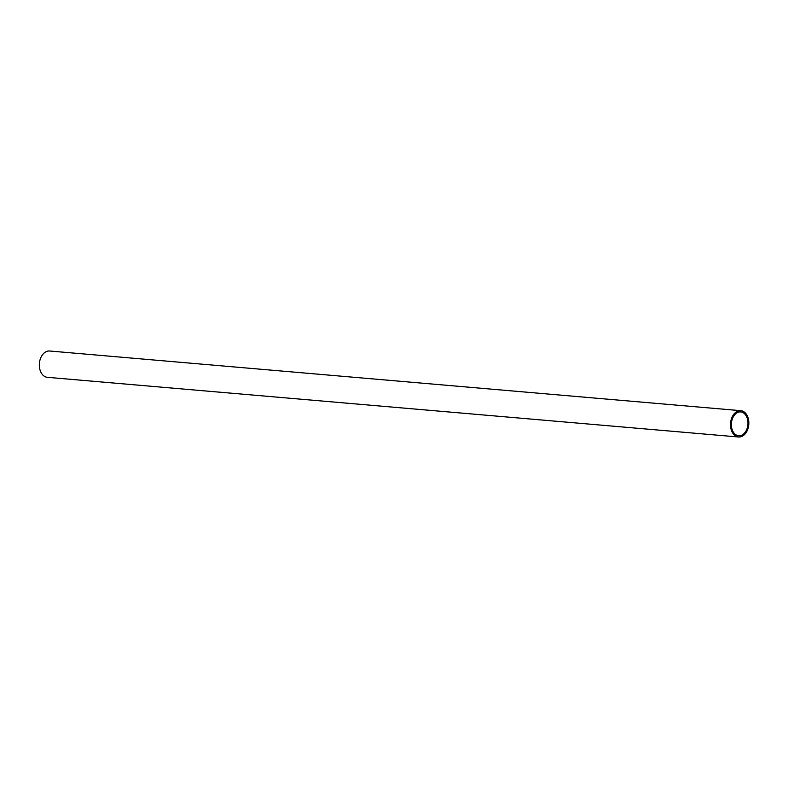 <?xml version="1.0" encoding="UTF-8"?>
<svg xmlns="http://www.w3.org/2000/svg" width="788" height="788" viewBox="0 0 788 788"><rect width="100%" height="100%" fill="white"/><g stroke="black" fill="none" stroke-linecap="round" stroke-linejoin="round"><path stroke-width="1.18" d="M738.533 436.995L47.369 377.314A13.199 9.141 -85.1 0 1 39.4 363.376A13.199 9.141 -85.1 0 1 49.634 351.005L740.809 410.686A13.199 9.141 -85.1 0 1 748.6 419.994A13.199 9.141 -85.1 0 1 738.533 436.995A13.199 9.141 -85.1 0 1 730.565 423.058A13.199 9.141 -85.1 0 1 740.809 410.686M747.763 420.349A11.968 8.284 94.9 0 0 740.7 411.917A11.968 8.284 94.9 0 0 731.422 423.126A11.968 8.284 94.9 0 0 738.642 435.754A11.968 8.284 94.9 0 0 747.763 420.349"/></g></svg>
